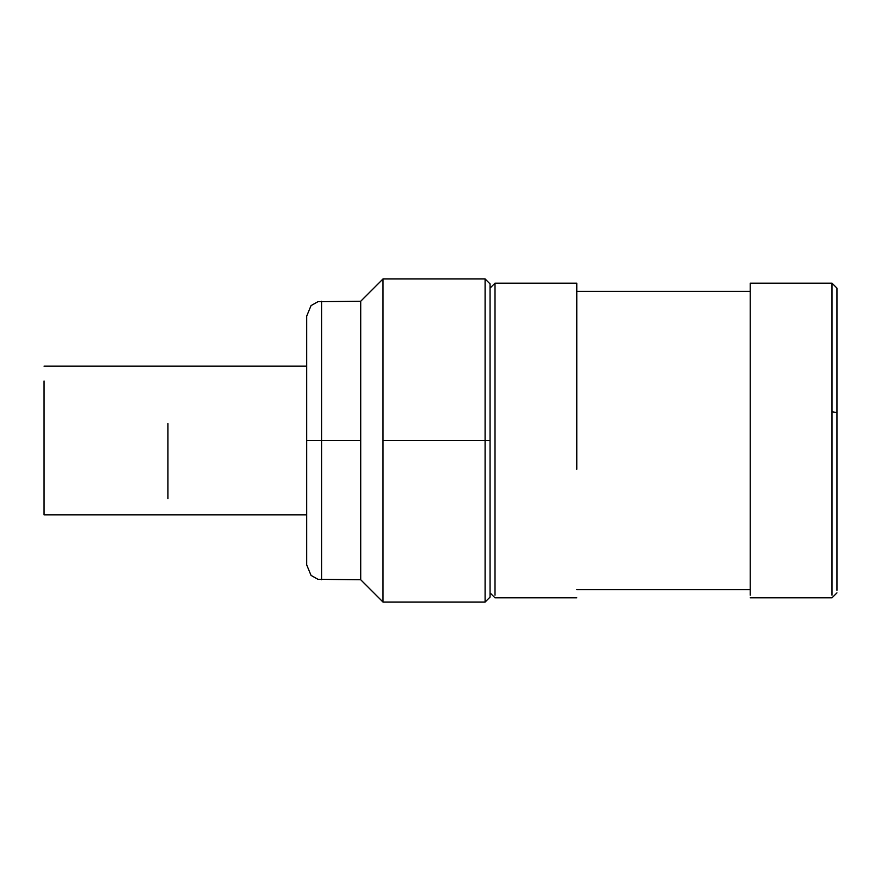 <?xml version="1.0" encoding="UTF-8"?>
<svg xmlns="http://www.w3.org/2000/svg" width="881" height="881" viewBox="0 0 881 881"><rect width="100%" height="100%" fill="white"/><g stroke="black" fill="none" stroke-linecap="round" stroke-linejoin="round"><path stroke-width="1.32" d="M360.714 440.5L360.714 579.753L360.714 440.5L321.565 440.5L321.565 579.753L321.565 301.247L321.565 440.5L360.714 440.5L360.714 301.247L360.714 579.753L360.714 440.5M485.101 440.5L485.101 602.053L485.101 440.5L383.015 440.5L383.015 602.053L383.015 278.947L383.015 440.5L485.101 440.5L485.101 602.053L485.101 278.947L485.101 440.5L490.056 440.5L490.056 283.902L490.056 597.098L490.056 440.5L485.101 440.5M383.015 440.5L383.015 602.053L383.015 440.5M321.565 440.5L321.565 579.753L321.565 440.5L306.698 440.5L306.698 564.886L306.698 316.114L306.698 440.5L321.565 440.5M490.056 288.12L495.012 283.164L495.012 595.193L495.012 283.164L576.78 283.164L576.78 469.276M836.95 468.373L836.95 590.314L836.95 412.627L831.994 411.724L831.994 595.193L831.994 283.164L750.227 283.164L750.227 595.193L750.227 411.724M576.78 306.698L576.78 411.724M836.95 412.627L836.95 288.12L831.994 283.164L831.994 411.724L836.95 412.627M167.941 423.574L167.941 485.035M167.941 498.723L167.941 457.426M44.05 485.035L44.05 380.977L44.05 514.834L306.698 514.834M490.056 283.902L485.101 278.947L383.015 278.947L360.714 301.247L317.975 301.687L311.048 305.597L306.698 316.114M490.056 597.098L485.101 602.053L383.015 602.053L360.714 579.753L317.975 579.313L311.048 575.403L306.698 564.886M490.056 592.88L495.012 597.836L576.78 597.836M750.227 597.836L831.994 597.836L836.95 592.88M576.78 291.336L750.227 291.336M576.78 589.664L750.227 589.664M306.698 366.166L44.05 366.166"/></g></svg>

